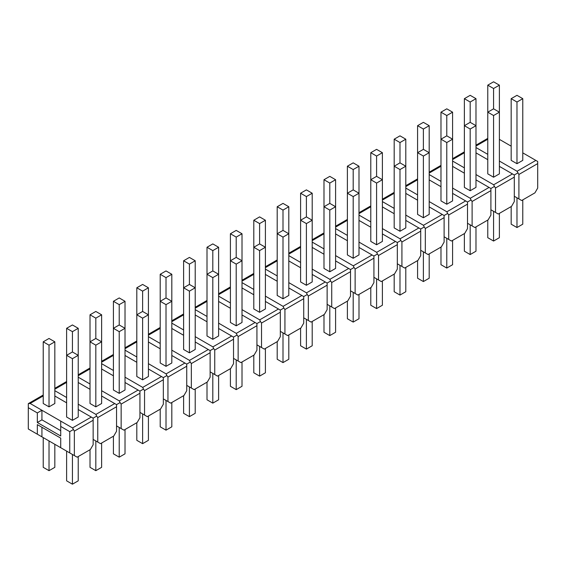 <?xml version="1.0" encoding="UTF-8"?>
<svg xmlns="http://www.w3.org/2000/svg" width="566" height="566" viewBox="0 0 566 566"><rect width="100%" height="100%" fill="white"/><g stroke="black" fill="none" stroke-linecap="round" stroke-linejoin="round"><path stroke-width="0.85" d="M522.779 152.862L537.7 161.48L537.7 188.068L534.934 192.857L521.675 200.513L518.909 198.921L518.909 174.455L517.069 171.265L499.382 161.055M511.169 146.162L499.382 139.356M121.152 404.096L139.944 393.25L139.944 391.12L139.944 417.715L137.184 422.498L123.919 430.16L121.152 428.561L121.152 404.096L120.077 402.596L116.546 404.626L116.546 431.221L113.78 436.004L100.522 443.666L97.755 442.067L97.755 417.602L96.673 416.102L93.149 418.14L78.228 409.522M66.618 402.822L54.831 396.016M69.752 452.92L74.358 455.58L74.358 431.115L72.519 427.924L30.14 403.459L28.3 403.643L28.3 407.711L37.328 412.925L37.328 422.498L60.725 436.004L60.725 426.431L69.752 431.646L69.752 452.92L28.3 428.986L28.3 407.711M72.427 351.974L78.228 355.328L78.228 328.308L72.427 331.662L72.427 351.974L66.618 355.328L66.618 417.022L72.427 420.368L78.228 417.022L78.228 355.328L72.427 358.681L72.427 420.368M49.023 406.862L54.831 403.508L54.831 341.822L49.023 345.168L49.023 406.862L43.221 403.508L43.221 341.822L49.023 345.168M97.755 417.602L116.546 406.756L116.546 404.626L101.625 396.016M90.015 389.309L78.228 382.503M96.673 416.102L95.916 414.411L78.228 404.202M66.618 397.502L54.831 390.696M95.824 338.468L101.625 341.822L101.625 314.802L95.824 318.156L95.824 338.468L90.015 341.822L90.015 403.508L95.824 406.862L101.625 403.508L101.625 341.822L95.824 345.168L95.824 406.862M144.549 390.59L163.341 379.736L163.341 377.614L163.341 404.202L160.581 408.992L147.316 416.647L144.549 415.055L144.549 390.59L143.474 389.083L139.944 391.12L125.022 382.503M113.412 375.803L101.625 368.997M120.077 402.596L119.313 400.905L101.625 390.696M90.015 383.996L78.228 377.189M119.221 324.962L125.022 328.308L125.022 301.296L119.221 304.642L119.221 324.962L113.412 328.308L113.412 390.002L119.221 393.356L125.022 390.002L125.022 328.308L119.221 331.662L119.221 393.356M167.946 377.083L186.738 366.23L186.738 364.101L186.738 390.696L183.978 395.478L170.713 403.141L167.946 401.542L167.946 377.083L166.871 375.576L163.341 377.614L148.419 368.997M136.809 362.297L125.022 355.49M143.474 389.083L142.71 387.399L125.022 377.189M113.412 370.482L101.625 363.676M142.618 311.449L148.419 314.802L148.419 287.783L142.618 291.136L142.618 311.449L136.809 314.802L136.809 376.496L142.618 379.843L148.419 376.496L148.419 314.802L142.618 318.156L142.618 379.843M191.343 363.57L210.135 352.724L210.135 350.595L210.135 377.189L207.375 381.972L194.11 389.634L191.343 388.035L191.343 363.57L190.268 362.07L186.738 364.101L171.816 355.49M160.206 348.783L148.419 341.977M166.871 375.576L166.107 373.885L148.419 363.676M136.809 356.976L125.022 350.17M166.015 297.942L171.816 301.296L171.816 274.277L166.015 277.63L166.015 297.942L160.206 301.296L160.206 362.99L166.015 366.336L171.816 362.99L171.816 301.296L166.015 304.642L166.015 366.336M214.74 350.064L233.532 339.211L233.532 337.088L233.532 363.676L230.772 368.466L217.507 376.121L214.74 374.529L214.74 350.064L213.665 348.557L210.135 350.595L195.213 341.977M183.61 335.277L171.816 328.471M190.268 362.07L189.504 360.379L171.816 350.17M160.206 343.47L148.419 336.664M189.412 284.436L195.213 287.783L195.213 260.77L189.412 264.117L189.412 284.436L183.61 287.783L183.61 349.477L189.412 352.83L195.213 349.477L195.213 287.783L189.412 291.136L189.412 352.83M238.137 336.558L256.929 325.705L256.929 323.575L256.929 350.17L254.169 354.96L240.904 362.615L238.137 361.016L238.137 336.558L237.062 335.051L233.532 337.088L218.61 328.471M207.007 321.771L195.213 314.965M213.665 348.557L212.901 346.873L195.213 336.664M183.61 329.957L171.816 323.151M212.809 270.93L218.61 274.277L218.61 247.257L212.809 250.611L212.809 270.93L207.007 274.277L207.007 335.971L212.809 339.317L218.61 335.971L218.61 274.277L212.809 277.63L212.809 339.317M261.534 323.045L280.326 312.199L280.326 310.069L280.326 336.664L277.566 341.447L264.301 349.109L261.534 347.51L261.534 323.045L260.459 321.545L256.929 323.575L242.007 314.965M230.404 308.265L218.61 301.452M237.062 335.051L236.298 333.367L218.61 323.151M207.007 316.451L195.213 309.644M236.206 257.417L242.007 260.77L242.007 233.751L236.206 237.104L236.206 257.417L230.404 260.77L230.404 322.464L236.206 325.811L242.007 322.464L242.007 260.77L236.206 264.117L236.206 325.811M284.931 309.538L303.723 298.692L303.723 296.563L303.723 323.151L300.963 327.94L287.698 335.596L284.931 334.004L284.931 309.538L283.856 308.031L280.326 310.069L265.404 301.452M253.801 294.752L242.007 287.945M260.459 321.545L259.695 319.854L242.007 309.644M230.404 302.944L218.61 296.138M259.603 243.911L265.404 247.257L265.404 220.245L259.603 223.591L259.603 243.911L253.801 247.257L253.801 308.951L259.603 312.305L265.404 308.951L265.404 247.257L259.603 250.611L259.603 312.305M308.329 296.032L327.127 285.179L327.127 283.057L327.127 309.644L324.36 314.434L311.095 322.089L308.329 320.498L308.329 296.032L307.253 294.525L303.723 296.563L288.801 287.945M277.199 281.245L265.404 274.439M283.856 308.031L283.092 306.348L265.404 296.138M253.801 289.438L242.007 282.625M283 230.404L288.801 233.751L288.801 206.739L283 210.085L283 230.404L277.199 233.751L277.199 295.445L283 298.798L288.801 295.445L288.801 233.751L283 237.104L283 298.798M331.733 282.519L350.524 271.673L350.524 269.543L350.524 296.138L347.757 300.921L334.492 308.583L331.733 306.984L331.733 282.519L330.65 281.019L327.127 283.057L312.199 274.439M300.596 267.739L288.801 260.926M307.253 294.525L306.489 292.841L288.801 282.625M277.199 275.925L265.404 269.119M306.397 216.891L312.199 220.245L312.199 193.225L306.397 196.579L306.397 216.891L300.596 220.245L300.596 281.939L306.397 285.285L312.199 281.939L312.199 220.245L306.397 223.591L306.397 285.285M355.13 269.013L373.921 258.167L373.921 256.037L373.921 282.625L371.155 287.415L357.889 295.07L355.13 293.478L355.13 269.013L354.047 267.506L350.524 269.543L335.596 260.926M323.993 254.226L312.199 247.42M330.65 281.019L329.886 279.328L312.199 269.119M300.596 262.419L288.801 255.613M329.794 203.385L335.596 206.739L335.596 179.719L329.794 183.066L329.794 203.385L323.993 206.739L323.993 268.425L329.794 271.779L335.596 268.425L335.596 206.739L329.794 210.085L329.794 271.779M378.527 255.507L397.318 244.654L397.318 242.531L397.318 269.119L394.552 273.909L381.286 281.564L378.527 279.972L378.527 255.507L377.444 254L373.921 256.037L358.993 247.42M347.39 240.72L335.596 233.914M354.047 267.506L353.283 265.822L335.596 255.613M323.993 248.913L312.199 242.099M353.191 189.879L358.993 193.225L358.993 166.213L353.191 169.559L353.191 189.879L347.39 193.225L347.39 254.919L353.191 258.273L358.993 254.919L358.993 193.225L353.191 196.579L353.191 258.273M401.924 241.993L420.715 231.147L420.715 229.018L420.715 255.613L417.949 260.395L404.683 268.058L401.924 266.459L401.924 241.993L400.841 240.493L397.318 242.531L382.39 233.914M370.787 227.214L358.993 220.407M377.444 254L376.68 252.316L358.993 242.099M347.39 235.399L335.596 228.593M376.588 176.366L382.39 179.719L382.39 152.7L376.588 156.053L376.588 176.366L370.787 179.719L370.787 241.413L376.588 244.76L382.39 241.413L382.39 179.719L376.588 183.066L376.588 244.76M425.321 228.487L444.112 217.641L444.112 215.512L444.112 242.107L441.346 246.889L428.08 254.544L425.321 252.952L425.321 228.487L424.238 226.98L420.715 229.018L405.794 220.407M394.184 213.7L382.39 206.894M400.841 240.493L400.077 238.802L382.39 228.593M370.787 221.893L358.993 215.087M399.985 162.859L405.794 166.213L405.794 139.194L399.985 142.547L399.985 162.859L394.184 166.213L394.184 227.9L399.985 231.253L405.794 227.9L405.794 166.213L399.985 169.559L399.985 231.253M448.718 214.981L467.509 204.128L467.509 202.005L467.509 228.593L464.743 233.383L451.477 241.038L448.718 239.446L448.718 214.981L447.635 213.474L444.112 215.512L429.191 206.894M417.581 200.194L405.794 193.388M424.238 226.98L423.474 225.296L405.794 215.087M394.184 208.387L382.39 201.581M423.382 149.353L429.191 152.7L429.191 125.687L423.382 129.034L423.382 149.353L417.581 152.7L417.581 214.394L423.382 217.747L429.191 214.394L429.191 152.7L423.382 156.053L423.382 217.747M472.115 201.468L490.906 190.622L490.906 188.492L490.906 215.087L488.14 219.87L474.874 227.532L472.115 225.933L472.115 201.468L471.032 199.968L467.509 202.005L452.588 193.388M440.978 186.688L429.191 179.882M447.635 213.474L446.871 211.79L429.191 201.581M417.581 194.874L405.794 188.068M446.779 135.84L452.588 139.194L452.588 112.174L446.779 115.528L446.779 135.84L440.978 139.194L440.978 200.888L446.779 204.234L452.588 200.888L452.588 139.194L446.779 142.547L446.779 204.234M495.512 187.962L514.303 177.116L514.303 174.986L514.303 201.581L511.537 206.364L498.271 214.026L495.512 212.427L495.512 187.962L494.429 186.462L490.906 188.492L475.985 179.882M464.375 173.175L452.588 166.369M471.032 199.968L470.268 198.277L452.588 188.068M440.978 181.368L429.191 174.561M470.176 122.334L475.985 125.687L475.985 98.668L470.176 102.021L470.176 122.334L464.375 125.687L464.375 187.374L470.176 190.728L475.985 187.374L475.985 125.687L470.176 129.034L470.176 190.728M517.826 172.948L514.303 174.986L499.382 166.369M487.772 159.669L475.985 152.862M494.429 186.462L493.665 184.771L475.985 174.561M464.375 167.861L452.588 161.055M493.573 108.828L499.382 112.174L499.382 85.162L493.573 88.508L493.573 108.828L487.772 112.174L487.772 173.868L493.573 177.222L499.382 173.868L499.382 112.174L493.573 115.528L493.573 177.222M487.772 154.348L475.985 147.542M522.779 98.668L516.977 95.321L511.169 98.668L511.169 160.362L516.977 163.708L522.779 160.362L522.779 98.668L516.977 102.021L516.977 163.708M93.149 418.14L93.149 420.262L93.149 418.14L91.31 417.071L72.519 427.924M60.725 430.691L41.934 419.838L41.934 410.265L37.328 412.925M60.725 426.431L60.725 421.118M73.276 429.608L69.752 431.646M60.725 438.134L37.328 424.627L60.725 438.134L60.725 447.706M37.328 424.627L37.328 434.2M32.906 431.646L35.672 433.238M74.358 455.58L77.125 457.172L90.383 449.517L93.149 444.727L93.149 420.262L74.358 431.115M41.934 427.288L41.934 436.86M41.934 419.838L37.328 422.498M97.755 442.067L93.149 439.407M121.152 428.561L116.546 425.901M116.546 404.626L114.707 403.565L95.916 414.411M139.944 391.12L138.104 390.059L119.313 400.905M144.549 415.055L139.944 412.395M167.946 401.542L163.341 398.888M163.341 377.614L161.501 376.546L142.71 387.399M191.343 388.035L186.738 385.375M186.738 364.101L184.898 363.039L166.107 373.885M214.74 374.529L210.135 371.869M210.135 350.595L208.295 349.533L189.504 360.379M238.137 361.016L233.532 358.363M233.532 337.088L231.692 336.02L212.901 346.873M261.534 347.51L256.929 344.85M256.929 323.575L255.089 322.514L236.298 333.367M284.931 334.004L280.326 331.343M280.326 310.069L278.486 309.008L259.695 319.854M308.329 320.498L303.723 317.837M303.723 296.563L301.883 295.494L283.092 306.348M331.733 306.984L327.127 304.324M327.127 283.057L325.28 281.988L306.489 292.841M355.13 293.478L350.524 290.818M350.524 269.543L348.677 268.482L329.886 279.328M378.527 279.972L373.921 277.312M373.921 256.037L372.074 254.976L353.283 265.822M401.924 266.459L397.318 263.798M397.318 242.531L395.471 241.463L376.68 252.316M425.321 252.952L420.715 250.292M420.715 229.018L418.868 227.957L400.077 238.802M448.718 239.446L444.112 236.786M444.112 215.512L442.265 214.45L423.474 225.296M472.115 225.933L467.509 223.273M467.509 202.005L465.662 200.937L446.871 211.79M495.512 212.427L490.906 209.767M490.906 188.492L489.059 187.431L470.268 198.277M518.909 198.921L514.303 196.26M514.303 174.986L512.463 173.925L493.665 184.771M66.618 451.109L66.618 480.838L72.427 484.192L78.228 480.838L78.228 456.536M72.427 454.463L72.427 484.192M72.427 331.662L66.618 328.308L66.618 355.328L72.427 358.681M49.023 440.949L49.023 470.679L54.831 467.332L54.831 444.303M54.831 341.822L49.023 338.468L43.221 341.822M43.221 437.603L43.221 467.332L49.023 470.679M90.015 449.729L90.015 467.332L95.824 470.679L101.625 467.332L101.625 443.029M95.824 318.156L90.015 314.802L90.015 341.822L95.824 345.168M95.824 440.949L95.824 470.679M78.228 328.308L72.427 324.962L66.618 328.308M113.412 436.216L113.412 453.826L119.221 457.172L125.022 453.826L125.022 429.516M119.221 304.642L113.412 301.296L113.412 328.308L119.221 331.662M119.221 427.443L119.221 457.172M101.625 314.802L95.824 311.449L90.015 314.802M136.809 422.71L136.809 440.313L142.618 443.666L148.419 440.313L148.419 416.01M142.618 291.136L136.809 287.783L136.809 314.802L142.618 318.156M142.618 413.937L142.618 443.666M125.022 301.296L119.221 297.942L113.412 301.296M160.206 409.204L160.206 426.806L166.015 430.16L171.816 426.806L171.816 402.504M166.015 277.63L160.206 274.277L160.206 301.296L166.015 304.642M166.015 400.431L166.015 430.16M148.419 287.783L142.618 284.436L136.809 287.783M183.61 395.698L183.61 413.3L189.412 416.647L195.213 413.3L195.213 388.991M189.412 264.117L183.61 260.77L183.61 287.783L189.412 291.136M189.412 386.918L189.412 416.647M171.816 274.277L166.015 270.93L160.206 274.277M207.007 382.184L207.007 399.787L212.809 403.141L218.61 399.787L218.61 375.484M212.809 250.611L207.007 247.257L207.007 274.277L212.809 277.63M212.809 373.411L212.809 403.141M195.213 260.77L189.412 257.417L183.61 260.77M230.404 368.678L230.404 386.281L236.206 389.634L242.007 386.281L242.007 361.978M236.206 237.104L230.404 233.751L230.404 260.77L236.206 264.117M236.206 359.905L236.206 389.634M218.61 247.257L212.809 243.911L207.007 247.257M253.801 355.172L253.801 372.775L259.603 376.121L265.404 372.775L265.404 348.465M259.603 223.591L253.801 220.245L253.801 247.257L259.603 250.611M259.603 346.392L259.603 376.121M242.007 233.751L236.206 230.404L230.404 233.751M277.199 341.659L277.199 359.261L283 362.615L288.801 359.261L288.801 334.959M283 210.085L277.199 206.739L277.199 233.751L283 237.104M283 332.886L283 362.615M265.404 220.245L259.603 216.891L253.801 220.245M300.596 328.153L300.596 345.755L306.397 349.109L312.199 345.755L312.199 321.453M306.397 196.579L300.596 193.225L300.596 220.245L306.397 223.591M306.397 319.38L306.397 349.109M288.801 206.739L283 203.385L277.199 206.739M323.993 314.646L323.993 332.249L329.794 335.596L335.596 332.249L335.596 307.946M329.794 183.066L323.993 179.719L323.993 206.739L329.794 210.085M329.794 305.866L329.794 335.596M312.199 193.225L306.397 189.879L300.596 193.225M347.39 301.133L347.39 318.743L353.191 322.089L358.993 318.743L358.993 294.433M353.191 169.559L347.39 166.213L347.39 193.225L353.191 196.579M353.191 292.36L353.191 322.089M335.596 179.719L329.794 176.366L323.993 179.719M370.787 287.627L370.787 305.23L376.588 308.583L382.39 305.23L382.39 280.927M376.588 156.053L370.787 152.7L370.787 179.719L376.588 183.066M376.588 278.854L376.588 308.583M358.993 166.213L353.191 162.859L347.39 166.213M394.184 274.121L394.184 291.723L399.985 295.07L405.794 291.723L405.794 267.421M399.985 142.547L394.184 139.194L394.184 166.213L399.985 169.559M399.985 265.341L399.985 295.07M382.39 152.7L376.588 149.353L370.787 152.7M417.581 260.608L417.581 278.217L423.382 281.564L429.191 278.217L429.191 253.908M423.382 129.034L417.581 125.687L417.581 152.7L423.382 156.053M423.382 251.835L423.382 281.564M405.794 139.194L399.985 135.84L394.184 139.194M440.978 247.101L440.978 264.704L446.779 268.058L452.588 264.704L452.588 240.401M446.779 115.528L440.978 112.174L440.978 139.194L446.779 142.547M446.779 238.328L446.779 268.058M429.191 125.687L423.382 122.334L417.581 125.687M464.375 233.595L464.375 251.198L470.176 254.551L475.985 251.198L475.985 226.895M470.176 102.021L464.375 98.668L464.375 125.687L470.176 129.034M470.176 224.815L470.176 254.551M452.588 112.174L446.779 108.828L440.978 112.174M487.772 220.082L487.772 237.692L493.573 241.038L499.382 237.692L499.382 213.382M493.573 88.508L487.772 85.162L487.772 112.174L493.573 115.528M493.573 211.309L493.573 241.038M475.985 98.668L470.176 95.321L464.375 98.668M511.169 206.576L511.169 224.178L516.977 227.532L522.779 224.178L522.779 199.876M511.169 98.668L516.977 102.021M516.977 197.803L516.977 227.532M499.382 85.162L493.573 81.808L487.772 85.162M43.221 395.91L30.14 403.459M66.618 382.397L54.831 389.203M90.015 368.89L78.228 375.697M113.412 355.384L101.625 362.19M136.809 341.871L125.022 348.677M160.206 328.365L148.419 335.171M183.61 314.859L171.816 321.665M207.007 301.345L195.213 308.159M230.404 287.839L218.61 294.645M253.801 274.333L242.007 281.139M277.199 260.82L265.404 267.633M300.596 247.314L288.801 254.12M323.993 233.808L312.199 240.614M347.39 220.294L335.596 227.108M370.787 206.788L358.993 213.594M394.184 193.282L382.39 200.088M417.581 179.776L405.794 186.582M440.978 166.263L429.191 173.069M464.375 152.756L452.588 159.562M535.861 160.411L517.069 171.265M487.772 139.25L475.985 146.056M537.7 163.602L518.909 174.455M43.221 395.026L28.3 403.643M66.618 381.519L54.831 388.326M90.015 368.006L78.228 374.819M113.412 354.5L101.625 361.306M136.809 340.994L125.022 347.8M160.206 327.481L148.419 334.294M183.61 313.974L171.816 320.781M207.007 300.468L195.213 307.274M230.404 286.955L218.61 293.768M253.801 273.449L242.007 280.255M277.199 259.943L265.404 266.749M300.596 246.436L288.801 253.243M323.993 232.923L312.199 239.729M347.39 219.417L335.596 226.223M370.787 205.911L358.993 212.717M394.184 192.398L382.39 199.211M417.581 178.891L405.794 185.698M440.978 165.385L429.191 172.191M464.375 151.872L452.588 158.685M487.772 138.366L475.985 145.172"/></g></svg>
